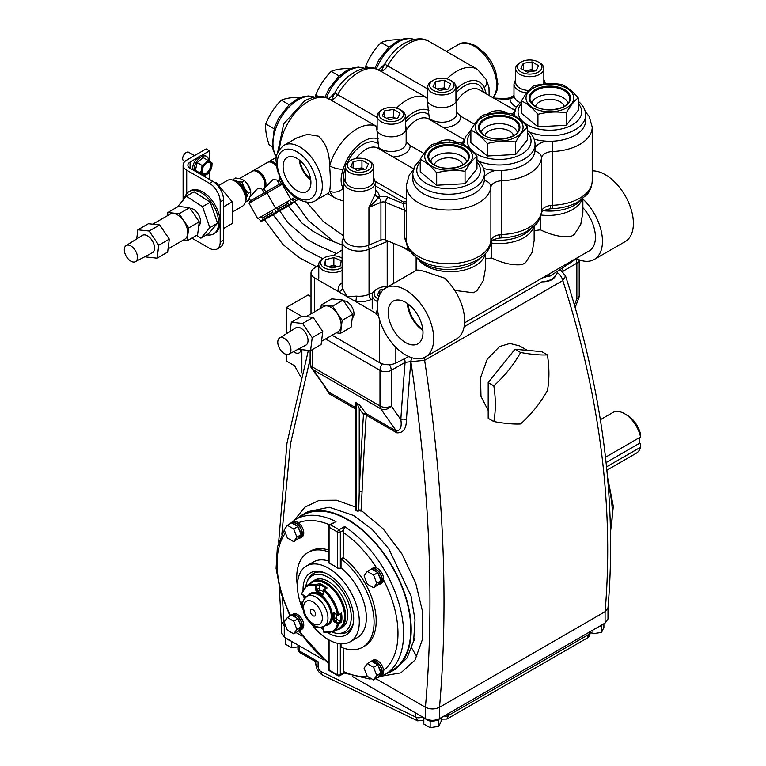 <?xml version="1.0" encoding="UTF-8"?>
<svg xmlns="http://www.w3.org/2000/svg" width="766" height="766" viewBox="0 0 766 766"><rect width="100%" height="100%" fill="white"/><g stroke="black" fill="none" stroke-linecap="round" stroke-linejoin="round"><path stroke-width="1.15" d="M387.069 673.314A90.091 52.021 -120 0 0 392.546 670.844A90.091 52.021 -120 0 0 406.353 598.648A90.091 52.021 -120 0 0 347.496 519.252A90.091 52.021 -120 0 0 302.446 514.79A90.091 52.021 -120 0 0 297.572 518.295M392.546 670.844L395.744 668.996L407.043 657.994L413.63 641.132L415.009 619.866L411.055 596.015L388.802 548.782L372.295 529.545L353.882 515.566L329.217 507.226L307.903 511.64M344.643 526.548A89.498 51.676 60 0 1 399.584 605.523A89.498 51.676 60 0 1 385.068 674.463L392.24 670.327A89.498 51.676 -120 0 0 405.961 598.61A89.498 51.676 -120 0 0 347.496 519.741A89.498 51.676 -120 0 0 302.742 515.307L295.571 519.453A89.498 51.676 60 0 1 336.006 521.56L330.385 524.815A89.498 51.676 60 0 1 334.694 527.132A89.498 51.676 60 0 1 339.012 529.794L344.643 526.548L343.58 530.292L340.324 532.169L340.324 568.324L341.023 567.922A43.758 25.259 60 0 1 364.951 606.26A43.758 25.259 60 0 1 357.282 637.695L350.244 641.755A43.758 25.259 60 0 1 328.365 639.591A43.758 25.259 60 0 1 310.996 623.39M302.771 609.142A43.758 25.259 60 0 1 306.496 565.969A43.758 25.259 60 0 1 328.365 568.133A43.758 25.259 60 0 1 356.956 606.691A43.758 25.259 60 0 1 350.244 641.755M340.324 568.324L337.509 568.066L337.509 532.169A1.992 1.063 -56.7 0 1 339.012 529.794A1.992 1.149 -120 0 1 340.324 532.169A1.992 1.149 0 0 1 337.509 532.169A87.506 50.527 -120 0 0 329.074 527.295A1.992 1.226 -63.5 0 1 330.385 524.815A1.992 1.149 60 0 0 329.485 524.767L336.006 521.56M329.485 524.767A1.992 1.992 0 0 0 328.49 526.491A1.992 1.149 0 0 0 329.074 527.295L329.074 563.192A43.758 25.259 60 0 1 333.296 565.298A43.758 25.259 60 0 1 337.509 568.066M303.058 589.523A35.801 20.672 60 0 1 310.469 572.863A35.801 20.672 60 0 1 328.365 574.634A35.801 20.672 60 0 1 351.757 606.174A35.801 20.672 60 0 1 346.27 634.861A35.801 20.672 60 0 1 328.365 633.089A35.801 20.672 60 0 1 328.126 632.946M323.262 629.547A35.801 20.672 60 0 1 320.581 627.182M304.15 598.361A35.801 20.672 60 0 1 303.575 595.441M299.046 630.437A8.752 5.056 -120 0 0 300.55 630.025A8.752 5.056 -120 0 0 301.89 623.017A8.752 5.056 -120 0 0 296.174 615.309A8.752 5.056 -120 0 0 291.798 614.868A8.752 5.056 -120 0 0 291.185 615.337M299.286 629.489A8.752 5.056 -120 0 0 299.899 629.604M300.55 630.025L301.957 629.221A8.752 5.056 -120 0 0 303.298 622.203A8.752 5.056 -120 0 0 297.581 614.495A8.752 5.056 -120 0 0 293.206 614.064L291.798 614.868M298.414 630.734A8.349 4.826 -120 0 0 298.941 630.495A8.349 4.826 -120 0 0 300.607 627.613M300.607 625.669A8.349 4.826 -120 0 0 298.414 620.01M296.959 618.2A8.349 4.826 -120 0 0 294.766 616.438A8.349 4.826 -120 0 0 292.574 615.663M298.884 630.073A8.349 4.826 -120 0 0 299.583 629.987M298.941 630.495L300.349 629.681A8.349 4.826 -120 0 0 301.632 622.988A8.349 4.826 -120 0 0 296.174 615.634A8.349 4.826 -120 0 0 291.99 615.213L291.894 615.27M299.046 538.22A8.752 5.056 -120 0 0 300.55 537.809A8.752 5.056 -120 0 0 301.89 530.8A8.752 5.056 -120 0 0 296.174 523.082A8.752 5.056 -120 0 0 291.798 522.651A8.752 5.056 -120 0 0 291.185 523.121M299.286 537.272A8.752 5.056 -120 0 0 299.899 537.378M300.55 537.809L301.957 536.995A8.752 5.056 -120 0 0 303.432 530.474A8.752 5.056 -120 0 0 298.347 522.766A8.752 5.056 -120 0 0 297.581 522.268A8.752 5.056 -120 0 0 293.206 521.837L291.798 522.651M298.884 537.856A8.349 4.826 -120 0 0 299.583 537.761M293.713 541.639L296.882 537.129L293.713 528.971L287.374 525.313L284.215 529.823L287.374 537.981L293.713 541.639L298.414 538.508A8.349 4.826 -120 0 0 298.941 538.278L300.349 537.464A8.349 4.826 -120 0 0 301.632 530.771A8.349 4.826 -120 0 0 296.174 523.408A8.349 4.826 -120 0 0 291.99 522.996L291.894 523.054M293.713 528.971L297.936 526.539L296.959 525.974A8.349 4.826 -120 0 0 294.766 524.222A8.349 4.826 -120 0 0 292.574 523.446L291.597 522.881L287.374 525.313M296.882 537.129L301.095 534.697L300.607 533.442A8.349 4.826 -120 0 0 298.414 527.793L297.936 526.539M298.941 538.278A8.349 4.826 -120 0 0 300.607 535.386L301.095 534.697M378.911 676.55A8.752 5.056 -120 0 0 380.415 676.139A8.752 5.056 -120 0 0 381.755 669.13A8.752 5.056 -120 0 0 376.039 661.422A8.752 5.056 -120 0 0 371.663 660.981A8.752 5.056 -120 0 0 371.05 661.451M379.151 675.602A8.752 5.056 -120 0 0 379.764 675.717M380.415 676.139L381.822 675.325A8.752 5.056 -120 0 0 383.584 670.413A8.752 5.056 -120 0 0 377.447 660.608A8.752 5.056 -120 0 0 373.071 660.168L371.663 660.981M378.749 676.187A8.349 4.826 -120 0 0 379.448 676.1M373.578 679.969L376.748 675.468L373.578 667.301L367.249 663.653L364.08 668.153L367.249 676.311L373.578 679.969L378.289 676.847A8.349 4.826 -120 0 0 378.806 676.608L380.214 675.794A8.349 4.826 -120 0 0 381.497 669.101A8.349 4.826 -120 0 0 376.039 661.738A8.349 4.826 -120 0 0 371.864 661.326L371.759 661.384M373.578 667.301L377.801 664.869L376.824 664.304A8.349 4.826 -120 0 0 374.631 662.552A8.349 4.826 -120 0 0 372.439 661.776L371.462 661.211L367.249 663.653M376.748 675.468L380.961 673.027L380.482 671.772A8.349 4.826 -120 0 0 378.289 666.123L377.801 664.869M378.806 676.608A8.349 4.826 -120 0 0 380.482 673.726L380.961 673.027M378.911 584.324A8.752 5.056 -120 0 0 380.415 583.922A8.752 5.056 -120 0 0 381.755 576.903A8.752 5.056 -120 0 0 376.039 569.195A8.752 5.056 -120 0 0 371.663 568.765A8.752 5.056 -120 0 0 371.05 569.224M380.415 583.922L381.822 583.108A8.752 5.056 -120 0 0 383.584 579.958A8.752 5.056 -120 0 0 377.447 568.382A8.752 5.056 -120 0 0 376.68 567.999A8.752 5.056 -120 0 0 373.071 567.951L371.663 568.765M373.578 587.752L376.748 583.242L373.578 575.084L367.249 571.426L364.08 575.927L367.249 584.094L373.578 587.752L378.289 584.621A8.349 4.826 -120 0 0 378.806 584.381L380.214 583.577A8.349 4.826 -120 0 0 381.497 576.884A8.349 4.826 -120 0 0 376.039 569.521A8.349 4.826 -120 0 0 371.864 569.109L371.759 569.167M373.578 575.084L377.801 572.642L376.824 572.087A8.349 4.826 -120 0 0 374.631 570.335A8.349 4.826 -120 0 0 372.439 569.55L371.462 568.994L367.249 571.426M376.748 583.242L380.961 580.81L380.482 579.556A8.349 4.826 -120 0 0 378.289 573.906L377.801 572.642M378.806 584.381A8.349 4.826 -120 0 0 380.482 581.499L380.961 580.81M293.589 351.642A8.617 4.969 -120 0 0 294.805 352.484A8.617 4.969 -120 0 0 299.113 352.906A8.617 4.969 -120 0 0 300.875 349.564M290.247 640.587A8.349 4.826 180 0 1 288.16 639.706A8.349 4.826 180 0 1 286.647 638.509M602.67 624.443A8.349 4.826 180 0 1 601.942 625.123A8.349 4.826 180 0 1 600.247 626.1A8.349 4.826 180 0 1 599.069 626.521M439.904 718.422A8.349 4.826 180 0 1 426.576 719.619A8.349 4.826 180 0 1 425.053 718.422M441.13 718.767A3.974 2.384 113.6 0 0 441.647 719.14L446.913 719.044L587.331 637.982L589.102 634.267L589.102 632.285M527.334 350.359L519.674 345.935L509.917 343.446L499.547 346.538L487.262 359.158L480.579 377.571L480.971 396.386L488.191 410.461M624.539 413.688L627.354 415.316A19.514 11.27 60 0 1 640.424 433.671L640.548 436.993A23.487 13.558 -120 0 0 624.539 413.688A23.487 13.558 -120 0 0 612.8 412.529L600.343 419.711M640.548 436.993L605.504 457.225M639.428 437.645L639.428 443.332L606.107 462.578M606.892 470.18L636.287 453.213A23.487 13.558 -120 0 0 640.548 447.229L640.424 443.907L639.428 443.332M640.548 447.229L606.557 466.848M604.862 451.768L604.671 450.188M579.192 259.827A7.957 7.957 0 0 1 579.201 259.942A7.957 4.596 180 0 1 576.865 263.188L562.991 271.202A7.957 4.596 -120 0 0 562.416 268.023M561.334 270.848A7.957 4.596 120 0 0 561.296 270.829A7.957 4.596 120 0 0 558.146 270.819M563.067 272.121A3989.606 2303.41 -60 0 0 562.991 271.202L562.34 271.518M404.4 358.785A7.957 4.596 60 0 1 405.109 362.347L391.235 370.361A7.957 4.596 180 0 1 379.984 370.361L325.588 338.955M411.916 357.76A7.957 4.596 120 0 0 410.806 361.667L405.109 362.347A3989.606 2303.41 -60 0 0 400.819 419.615C401.959 426.451 400.503 430.3 396.462 431.153L380.731 408.785L313.227 369.815L328.959 392.182L355.137 407.301M299.104 645.7L299.104 650.784L318.101 661.757L315.994 661.881L299.927 652.603A3.974 2.298 120 0 1 299.104 650.784A3.974 2.298 180 0 1 297.936 649.166A3.974 3.974 0 0 0 299.927 652.603M444.127 715.98A3.974 2.298 -0 0 0 448.436 715.473L446.913 719.044M315.774 661.757L315.774 663.375C316.023 668.459 318.292 672.376 322.563 675.143L417.623 720.835L415.823 717.1L415.823 713.089M422.037 716.679A3.974 2.298 180 0 1 415.823 717.1L321.155 671.619A3.974 2.298 -120 0 1 320.916 671.495A3.974 2.298 -120 0 1 318.101 666.621A7.957 4.596 0 0 1 315.774 663.375M422.104 716.612L423.904 718.518M603.895 623.735L603.895 627.392L601.578 632.39L592.932 633.731L590.26 632.189M592.932 633.731L592.932 630.073M601.578 632.39L601.578 625.889L600.247 626.1M601.942 625.123L601.578 625.889M297.936 646.83L291.75 647.787L285.421 644.129L285.421 637.8M291.75 647.787L291.75 641.458M557.811 271.04A7.957 4.596 120 0 1 561.363 270.867L565.538 275.952C602.852 392.115 617.003 502.774 607.984 607.926L607.993 618.995L605.092 623.045L439.512 718.642C434.82 720.873 430.119 720.863 425.417 718.623L352.666 676.627M324.085 660.12L284.263 637.13L281.323 633.042L281.323 621.676L284.263 625.765L286.063 626.799M311.006 296.634L308.056 294.929L286.369 307.453L286.369 333.756M286.369 354.399L286.369 361.035L294.613 365.803L300.77 376.843M301.66 316.281L286.369 307.453M301.861 372.736L301.861 349.669M341.023 643.766L341.023 647.232A54.692 31.578 60 0 0 362.749 647.165L364.855 645.949A54.692 31.578 60 0 0 374.229 605.743A54.692 31.578 60 0 0 343.139 557.648L341.023 558.864A54.692 31.578 60 0 1 372.113 606.959A54.692 31.578 60 0 1 362.749 647.165M341.023 558.864L341.023 567.922M376.824 572.087L372.439 569.55M380.482 579.556L378.289 573.906M378.289 584.621L380.482 581.499M376.824 664.304L372.439 661.776M380.482 671.772L378.289 666.123M378.289 676.847L380.482 673.726M343.139 557.648L343.58 530.292M340.324 643.718L340.324 674.741L343.58 672.864L343.139 648.026M296.959 525.974L292.574 523.446M300.607 533.442L298.414 527.793M298.414 538.508L300.607 535.386M329.074 563.192L329.074 561.832M297.428 586.363A54.692 31.578 60 0 1 308.056 552.439A54.692 31.578 60 0 1 328.49 551.874M306.496 565.969L313.524 561.909A43.758 25.259 60 0 1 328.49 560.99M308.056 552.439L310.163 551.214A54.692 31.578 60 0 1 328.49 549.95M343.58 672.864L369.356 678.954L371.529 678.791M355.721 403.213L355.165 402.188A1.992 1.149 0 0 0 355.137 402.361A1.992 1.149 0 0 0 355.721 403.175L355.721 510.348A1.992 1.149 180 0 1 355.137 509.534L355.137 402.361M355.721 510.348L356.429 510.759L356.429 403.577L355.721 403.175M356.429 510.759A1.992 1.149 180 0 0 358.689 510.979L359.235 491.868A3987.624 2302.261 -60 0 1 363.429 415.028A1.992 1.149 120 0 0 363.247 414.195L359.235 408.489A1.992 1.57 144.9 0 1 361.858 407.79L365.87 413.496A3.974 2.298 -60 0 1 366.244 415.153A3985.632 2301.112 120 0 0 362.05 491.954L361.025 511.181L358.986 510.022M355.137 408.747L329.323 393.839L323.932 385.873M312.48 349.497L312.48 367A7.957 4.596 180 0 1 310.144 363.754A7.957 7.957 0 0 0 311.599 368.322L328.959 392.182A3.974 2.298 120 0 1 329.323 393.839M565.538 275.952L562.818 280.548L424.642 360.317L410.806 361.667A3985.632 2301.112 120 0 0 406.44 419.883C406.334 428.874 403.127 433.183 396.826 432.809A3.974 2.298 120 0 0 396.462 431.153L365.87 413.496A1.992 1.57 144.9 0 0 363.247 414.195M406.44 419.883A3.974 2.097 3.9 0 0 400.819 419.615L391.235 405.97A7.957 6.272 -35.1 0 1 380.731 408.785A7.957 4.596 120 0 1 379.984 405.97A7.957 4.596 -0 0 0 391.235 405.97L391.235 370.361A7.957 4.596 60 0 0 389.492 364.664M356.429 403.577A1.992 1.149 0 0 0 357.291 403.874L359.235 408.489L359.235 491.868A1.992 1.082 -177.4 0 1 362.05 491.954M358.785 510.07A1.992 1.111 -177 0 1 361.14 510.338L383.134 528.837L401.987 554L415.689 582.974L422.784 612.484L422.535 639.179L414.971 660.081L400.877 672.854L381.765 676.129M357.291 403.874L358.919 404.362L355.165 402.188M294.335 520.2L304.82 507.188L319.221 500.342L336.427 500.208L355.137 506.872M423.722 357.751A7.957 4.596 -120 0 1 424.642 360.317C443.782 486.822 448.732 602.478 439.512 707.277C434.82 709.508 430.119 709.498 425.417 707.257C434.648 602.928 429.803 487.741 410.873 361.705A7.957 4.596 -60 0 1 411.984 357.779M439.512 718.642L439.512 707.277L605.092 611.68C614.064 507.025 599.97 396.654 562.818 280.548A7.957 4.596 -120 0 0 557.447 272.878L557.389 271.26M607.984 607.926L605.092 611.68L605.092 623.045M464.119 326.756L541.888 281.859A16.708 9.642 0 0 0 556.633 273.347L557.447 272.878M541.888 281.859C550.227 281.811 555.139 278.977 556.633 273.347M310.144 358.986L290.486 443.868L281.859 534.218M282.434 598.141L284.263 625.765L284.263 637.13M547.968 275.731A9.948 5.745 180 0 1 547.058 276.335A9.948 5.745 180 0 1 542.539 277.828M293.713 633.865L297.936 631.423L301.095 626.923L297.936 618.756L291.597 615.098L287.374 617.54L284.215 622.04L287.374 630.207L293.713 633.865L296.882 629.355L293.713 621.197L287.374 617.54M293.713 621.197L297.936 618.756M296.882 629.355L301.095 626.923M520.612 423.952C513.747 424.326 504.813 423.531 493.821 421.559C495.841 410.787 495.841 398.875 493.821 385.834C504.746 375.934 513.68 364.817 520.612 352.504L514.991 349.248L541.782 351.642L547.412 354.897C549.433 368.006 549.433 379.907 547.412 390.622C540.537 402.859 531.604 413.975 520.612 423.952M493.821 385.834L488.191 382.588L514.991 349.248M493.821 421.559L488.191 418.313L488.191 382.588M520.612 352.504C531.547 354.466 540.47 355.261 547.412 354.897M423.828 717.713L423.828 724.042L430.157 727.7L438.813 726.36L441.13 721.371L441.13 717.713M430.157 727.7L430.157 721.208L429.19 720.643M438.813 726.36L438.813 719.868L437.482 720.069M431.488 720.998L430.157 721.208M439.167 719.102L438.813 719.868M545.296 277.148A5.965 3.447 0 0 0 545.967 275.846M318.771 265.199A1670.627 964.528 0 0 0 313.888 268.473A11.93 6.894 0 0 0 311.006 272.964A11.93 6.894 0 0 0 314.5 277.838L338.4 291.635A3.974 3.208 164.6 0 0 342.335 288.026L347.075 296.634L356.372 296.126A3.974 0.507 -84.7 0 1 355.74 301.641L376.345 313.543M592.223 170.856A39.784 22.97 60 0 1 605.274 174.677A39.784 22.97 60 0 1 631.261 209.74A39.784 22.97 60 0 1 625.161 241.616L594.225 259.473A39.784 22.97 60 0 1 576.089 258.458M582.869 198.605L582.869 212.508L580.772 224.323L574.366 234.434A34.901 20.155 0 0 1 570.785 236.493C561.737 237.47 551.616 235.248 540.432 229.838L534.141 230.671M405.578 354.936A39.784 22.97 60 0 1 379.591 319.882A39.784 22.97 60 0 1 385.691 288.006A39.784 22.97 60 0 1 405.578 289.979A39.784 22.97 60 0 1 431.564 325.033A39.784 22.97 60 0 1 425.465 356.908A39.784 22.97 60 0 1 405.578 354.936M425.465 356.908L456.402 339.041A39.784 22.97 60 0 0 444.529 278.087L432.809 274.257C422.928 270.666 417.365 269.402 416.13 270.446L416.13 257.472M405.578 342.574A24.636 14.219 -120 0 0 418.15 343.637A24.636 14.219 -120 0 0 421.597 323.817A24.636 14.219 -120 0 0 405.578 302.34A24.636 14.219 -120 0 0 393.523 300.981A24.636 14.219 -120 0 0 389.415 320.628A24.636 14.219 -120 0 0 405.578 342.574M342.124 249.965A1670.627 964.528 0 0 0 333.114 255.767M342.124 282.654A20.883 12.055 180 0 0 338.4 291.635L355.74 301.641A20.883 12.055 180 0 0 371.405 299.449A3.974 1.925 -113 0 1 369.04 294.355L372.898 292.717M582.869 198.997A39.784 22.97 60 0 1 594.225 259.473M582.869 207.672A29.836 17.225 60 0 1 589.255 250.865L464.589 322.831M408.173 304.073A22.693 13.099 -120 0 0 422.803 329.399M407.349 303.47A23.851 13.769 -120 0 0 422.909 330.414M378.528 315.774L376.163 314.405L377.494 308.181M395.85 347.324L395.85 363.055A11.93 6.894 180 0 1 379.639 362.691L379.639 320.064M485.414 253.393L485.414 268.77L483.327 280.586L476.921 290.687A34.901 20.155 0 0 1 473.34 292.756L454.774 290.429M534.141 226.161L534.141 240.639L532.054 252.464L525.639 262.566A34.901 20.155 0 0 1 522.067 264.624C513.009 265.591 502.889 263.38 491.715 257.97L485.414 258.803M387.194 240.668L387.213 286.637A38.185 22.042 0 0 0 387.318 286.647M576.415 258.621A11.93 6.894 180 0 1 575.457 259.358L575.457 258.822M549.327 273.912L549.327 276.516A1670.627 964.528 0 0 0 575.457 259.358M547.068 275.214L549.327 276.516M395.85 363.055A1670.627 964.528 0 0 0 408.785 356.573M332.061 335.221L379.639 362.691M352.236 318.072A9.776 5.64 -120 0 0 353.375 310.163A9.776 5.64 -120 0 0 347.075 301.814A9.776 5.64 -120 0 0 343.666 300.885M393.695 243.377L393.695 283.382M389.894 241.797A38.185 22.042 180 0 1 387.213 241.491L369.04 249.209A16.909 9.757 180 0 1 347.075 248.241A16.909 9.757 180 0 1 342.124 241.347L342.124 286.484A16.909 9.757 0 0 0 342.335 288.026M326.881 587.953L323.262 590.232L323.501 593.889A2.384 1.379 60 0 1 321.806 594.866L317.421 592.338L317.986 591.362L322.371 593.889A1.589 0.919 -120 0 0 323.166 593.976L323.501 593.889M320.772 627.163A25.814 14.908 -120 0 0 323.262 628.685A26.609 15.368 60 0 1 323.118 628.618A26.609 15.368 60 0 1 322.831 628.455M336.284 630.016A27.404 15.827 -120 0 0 339.96 628.809A27.404 15.827 -120 0 0 344.164 606.854A27.404 15.827 -120 0 0 326.259 582.706A27.404 15.827 -120 0 0 312.557 581.346A27.404 15.827 -120 0 0 309.675 583.922M339.96 628.809L342.076 627.593A27.404 15.827 -120 0 0 346.27 605.638A27.404 15.827 -120 0 0 328.365 581.48A27.404 15.827 -120 0 0 314.663 580.13L312.557 581.346M317.421 592.338A2.384 1.379 60 0 1 315.736 589.408L315.736 586.076L316.856 586.076L316.176 585.052L319.116 583.347A26.609 15.368 60 0 1 323.118 585.167A26.609 15.368 60 0 1 327.12 587.972M325.77 588.326A25.814 14.908 -120 0 0 319.221 584.573L319.116 583.347M302.34 594.464L305.155 596.168M335.125 613.384L337.452 614.734L338.562 614.581A26.609 15.368 60 0 0 324.181 589.667L323.501 590.557L324.056 589.581M319.221 584.573L319.24 588.039A1.589 0.919 -120 0 0 320.36 589.992L323.262 591.668M315.736 586.076A0.795 0.546 -71.9 0 1 316.176 585.052A26.609 15.368 60 0 0 306.869 585.54L301.565 593.65A0.795 0.546 -168.1 0 0 301.775 594.138A25.814 14.908 -120 0 1 315.736 586.076M302.589 603.57L301.794 602.593M316.856 626.732L316.856 627.268L315.736 627.268L316.176 627.507A26.609 15.368 60 0 1 316.013 627.373M324.181 632.132A0.795 0.546 -71.9 0 1 323.501 631.749L323.424 627.814M317.497 626.904L316.368 627.402M336.379 614.38L336.379 617.731A1.589 0.919 -120 0 0 337.509 619.684L340.506 621.427A25.814 14.908 -120 0 0 340.525 613.872M338.582 614.734L337.452 614.734L338.409 615.098L341.502 612.886A26.609 15.368 60 0 1 341.502 622.126L338.562 623.821A0.795 0.546 -168.1 0 1 337.452 623.696L334.57 622.03A2.384 1.379 60 0 1 332.875 619.1L332.875 614.035A2.384 1.379 60 0 1 334.57 613.068M341.502 612.886L338.409 615.098M341.502 622.126L340.506 621.427M312.968 615.74A3.658 2.116 -120 0 0 315.563 614.246A3.658 2.116 -120 0 0 312.968 609.765A3.658 2.116 -120 0 0 310.383 611.258A3.658 2.116 -120 0 0 312.968 615.74M304.676 595.804L304.667 595.804A2.384 1.379 60 0 1 305.893 597.116M321.806 594.866L323.262 593.382M311.159 609.573A3.658 2.116 -120 0 0 310.613 612.513A3.658 2.116 -120 0 0 312.997 615.72A3.658 2.116 -120 0 0 314.816 615.912M332.339 632.199A32.383 18.7 -120 0 0 336.542 633.281A32.383 18.7 -120 0 0 350.885 612.063A32.383 18.7 -120 0 0 328.365 577.42A32.383 18.7 -120 0 0 306.975 582.074L307.779 580.111A33.809 19.523 60 0 1 313.208 573.571A33.809 19.523 60 0 1 324.889 572.901M318.005 571.206A33.809 19.523 -120 0 0 315.4 572.307L313.208 573.571M306.975 582.074A32.383 18.7 -120 0 0 305.816 586.258M353.442 622.356A33.809 19.523 60 0 1 347.017 632.132A33.809 19.523 60 0 1 338.639 633.568L336.542 633.281M347.017 632.132L349.21 630.868A33.809 19.523 -120 0 0 351.46 629.164M208.658 160.803A10.341 5.975 120 0 0 206.523 156.36L205.116 155.546A10.341 5.975 120 0 0 192.936 166.098A10.341 5.975 120 0 0 192.687 169.726M206.523 156.36A10.341 5.975 120 0 0 194.344 166.911A10.341 5.975 120 0 0 194.095 170.54M200.453 174.208A10.341 5.975 120 0 0 201.295 173.786M202.272 169.41A6.53 3.763 -60 0 1 209.951 162.746A6.53 3.763 -60 0 1 211.11 167.39A6.53 3.763 -60 0 1 203.43 174.054A6.53 3.763 -60 0 1 202.272 169.41M209.606 162.584A6.53 3.763 -60 0 1 210.439 167.007A6.53 3.763 -60 0 1 203.114 173.825M210.286 170.789L211.742 167.247L212.153 163.101L207.979 160.381L205.489 163.168A7.459 4.309 120 0 0 201.64 169.554A7.459 4.309 120 0 0 202.846 174.782A7.459 4.309 120 0 0 211.742 167.247A7.459 4.309 120 0 0 210.535 162.009A7.459 4.309 120 0 0 205.489 163.168L202.052 165.408L201.64 169.554L200.29 173.154L202.846 174.782M207.979 160.381L203.105 157.566L197.178 162.593L195.416 170.339L199.811 172.877M197.178 162.593L202.052 165.408M195.416 170.339L200.29 173.154M194.507 155.622L188.685 152.262A4.969 2.873 120 0 0 182.835 157.336A4.969 2.873 120 0 0 183.716 160.879L184.836 161.521M152.76 224.189L170.186 214.126A14.516 8.378 60 0 1 186.952 227.722A14.516 8.378 60 0 1 184.702 239.27L168.06 248.873M128.41 245.101A9.307 5.372 60 0 1 136.415 252.627A9.307 5.372 60 0 1 135.448 261.685A9.307 5.372 60 0 1 133.38 262.049A9.307 5.372 60 0 1 125.452 254.695A9.307 5.372 60 0 1 126.141 245.57A9.307 5.372 60 0 1 128.41 245.101M126.141 245.57L142.38 235.382A10.006 5.783 60 0 1 144.822 234.884A10.006 5.783 60 0 1 153.43 242.975A10.006 5.783 60 0 1 152.386 252.723L135.448 261.685M136.702 238.944L137.87 229.81L148.422 223.72L159.701 224.936L149.15 231.026L158.773 245.206L157.107 258.171L145.827 256.964L145.444 256.399M159.701 224.936L169.315 239.116L158.773 245.206M169.315 239.116L167.658 252.081L157.107 258.171M137.87 229.81L149.15 231.026M167.419 215.725L167.831 212.517L179.11 213.724L188.723 227.914L187.057 240.878L182.72 240.409M179.11 213.724L189.652 207.634L199.275 221.824L197.609 234.789L187.057 240.878M188.723 227.914L199.275 221.824M167.831 212.517L178.373 206.427L189.652 207.634M191.864 238.111L209.501 248.289A15.119 8.723 -120 0 0 217.065 249.046A15.119 8.723 -120 0 0 220.196 242.123L220.196 201.851A15.119 8.723 -120 0 0 209.501 183.342L212.881 181.389L190.092 168.233A7.555 4.366 180 0 1 187.881 165.15A7.555 4.366 180 0 1 190.092 162.066L197.934 157.537M201.946 155.22L209.501 150.864L206.131 148.91L186.722 160.113A12.333 7.124 -0 0 0 183.112 165.15A12.333 7.124 -0 0 0 186.722 170.186L209.501 183.342M209.501 179.445L209.501 171.929M209.501 161.348L209.501 150.864M220.196 242.123L223.567 240.17A15.119 8.723 60 0 1 220.436 247.092L217.065 249.046M212.881 181.389A15.119 8.723 60 0 1 223.567 199.897L220.196 201.851M223.567 240.17L223.567 199.897M218.664 185.506L227.502 180.403A14.918 8.608 60 0 1 238.858 184.261A14.918 8.608 60 0 1 245.503 199.064A14.918 8.608 60 0 1 242.42 206.246L232.481 211.981M214.777 182.681L216.165 182.5L215.217 183.036M216.165 182.5L232.232 201.803L223.567 206.801M232.232 201.803L232.749 223.184L223.567 228.488M206.696 234.817A24.464 14.123 -120 0 0 213.58 233.917A24.464 14.123 -120 0 0 218.636 222.15A24.464 14.123 -120 0 0 207.739 197.858A24.464 14.123 -120 0 0 189.116 191.548A24.464 14.123 -120 0 0 184.529 198.346M213.58 233.917L214.987 233.103A24.464 14.123 -120 0 0 220.043 221.336A24.464 14.123 -120 0 0 209.147 197.054A24.464 14.123 -120 0 0 190.523 190.734L189.116 191.548M196.584 235.382L200.903 238.159L209.827 227.646L202.54 206.676L210.267 202.214L194.057 191.768L186.32 196.23L177.473 206.944M202.54 206.676L186.32 196.23M209.827 227.646L217.563 223.184L210.267 202.214M200.903 238.159L208.639 233.697L217.563 223.184M198.787 225.644A9.776 5.64 -120 0 0 200.52 221.125A9.776 5.64 -120 0 0 190.207 208.448M237.489 182.959A9.345 5.4 60 0 1 243.464 188.618A9.345 5.4 60 0 1 245.197 196.316M239.27 184.702A10.485 6.051 60 0 1 242.745 189.058A10.485 6.051 60 0 1 244.584 193.903M241.261 187.191A10.475 6.051 60 0 1 242.554 189.173A10.475 6.051 60 0 1 243.416 190.935M250.29 195.78L248.318 200.529L245.742 202.013L246.307 198.088L248.28 193.338L250.846 191.854L250.29 195.78M248.28 193.338L244.402 188.12A11.193 6.463 -120 0 0 236.799 181.197L233.075 179.503L235.641 178.009L240.783 178.899L244.517 180.594L248.385 185.812L250.846 191.854M233.075 179.503L232.749 180.144M245.244 201.965L245.742 202.013M244.517 180.594L241.941 182.078L244.402 188.12A11.193 6.463 60 0 1 246.307 198.088A11.193 6.463 -120 0 1 245.503 199.763M241.941 182.078L236.799 181.197A11.193 6.463 -120 0 0 234.655 180.977M249.017 203.201L267.037 193.061L275.693 208.448L257.682 218.588L249.017 203.201L250.492 200.711L264.146 193.032L261.8 188.857L257.74 188.407L249.965 196.776M267.037 193.061L264.136 193.022M261.397 216.644L262.25 218.166L270.743 213.484L272.964 212.134L272.112 210.612M262.202 218.08L272.916 212.048M262.259 189.681L262.661 189.451A10.494 6.061 -120 0 0 264.835 184.644A10.494 6.061 -120 0 0 262.757 177.501A10.494 6.061 -120 0 0 257.414 171.795A10.494 6.061 -120 0 0 252.167 171.278L239.519 178.574M245.398 181.59A10.494 6.061 60 0 1 248.586 185.688A10.494 6.061 60 0 1 250.396 190.389M262.92 177.396A9.709 5.601 60 0 1 264.835 184.003A9.709 5.601 60 0 1 264.825 184.319A9.709 5.601 -120 0 0 262.92 177.396A9.709 5.601 -120 0 0 257.702 171.957A9.709 5.601 60 0 1 257.97 172.111A9.709 5.601 60 0 1 262.92 177.396M265.093 193.042L265.773 191.883L279.418 184.204L282.309 184.233L266.874 193.061M252.751 171A10.494 6.061 60 0 1 253.278 170.636A10.494 6.061 60 0 1 263.868 176.86A10.494 6.061 60 0 1 263.772 188.809L273.022 179.579L277.081 180.039L279.427 184.204M275.655 208.381L290.975 199.62L282.319 184.233M276.679 207.816L277.531 209.348L286.024 204.656L288.246 203.316L287.384 201.793M277.541 180.862L277.943 180.623A10.494 6.061 -120 0 0 279.877 177.836M263.772 188.809A10.494 6.061 60 0 1 263.188 189.078M272.983 163.139A9.709 5.601 60 0 1 273.251 163.292A9.709 5.601 60 0 1 276.478 166.078A9.709 5.601 -120 0 0 272.983 163.139M276.516 166.404A10.494 6.061 -120 0 0 272.696 162.966A10.494 6.061 -120 0 0 267.449 162.449L253.278 170.636M277.483 209.252L288.198 203.229M280.308 178.784A10.494 6.061 60 0 1 279.054 179.981A10.494 6.061 60 0 1 278.47 180.249M268.033 162.181A10.494 6.061 60 0 1 268.56 161.808A10.494 6.061 60 0 1 276.267 164.24M291.961 198.997L292.813 200.52L296.739 198.413M290.936 199.553L295.063 197.283M282.156 184.233L282.97 183.792M280.375 184.213L282.855 182.145M292.765 200.433L296.787 198.442M446.894 78.869A41.364 23.88 -60 0 1 456.622 71.324A41.364 23.88 -60 0 1 477.314 69.275L429.209 41.508A41.364 23.88 120 0 0 408.527 43.557A41.364 23.88 120 0 0 387.596 65.828L427.763 89.028M405.329 122.282A27.844 16.076 -60 0 1 413.736 115.254A27.844 16.076 -60 0 1 428.883 114.718L427.323 100.93A14.918 8.608 0 0 0 431.315 105.105A14.918 8.608 0 0 0 447.564 106.972A14.918 8.608 0 0 0 456.775 99.015A14.918 8.608 0 0 0 455.952 96.19M428.883 114.718L429.343 118.309A14.918 8.608 0 0 0 431.315 119.716A14.918 8.608 0 0 0 447.564 121.583A14.918 8.608 0 0 0 456.775 113.627L456.775 99.015M429.764 119.678L429.343 118.309M456.775 112.487L460.72 116.25L474.575 124.245M406.152 141.72L410.097 145.483L423.952 153.478M379.132 148.91L378.71 147.541A14.918 8.608 0 0 0 380.683 148.949A14.918 8.608 0 0 0 396.941 150.816A14.918 8.608 0 0 0 406.152 142.859L406.152 128.238A14.918 8.608 0 0 0 405.329 125.423M347.266 162.852A27.844 16.076 -60 0 1 363.103 144.477A27.844 16.076 -60 0 1 378.251 143.951L377.006 130.833A14.918 8.608 0 0 0 380.683 134.328A14.918 8.608 0 0 0 396.941 136.195A14.918 8.608 0 0 0 406.152 128.238M378.251 143.951L378.71 147.541M376.633 126.476A41.364 23.88 -60 0 0 356.774 128.975A41.364 23.88 -60 0 0 329.629 165.839C329.524 152.702 325.78 142.811 318.397 136.185L307.511 134.328L296.634 137.995L283.908 145.339A31.818 18.374 60 0 1 299.822 146.919A31.818 18.374 60 0 1 320.609 174.954A31.818 18.374 60 0 1 315.736 200.453L328.451 193.109L329.629 191.002C330.577 186.368 330.577 177.99 329.629 165.839A9.948 3.188 16.1 0 0 343.187 169.162C340.41 177.185 340.41 183.553 343.187 188.273A31.425 18.145 120 0 0 343.81 189.537M343.81 182.231L343.81 237.776A15.78 9.106 0 0 0 348.434 244.21A15.78 9.106 0 0 0 368.934 245.11L380.932 240.017L380.932 202.348L368.934 207.442L375.369 193.693A15.78 9.106 0 0 0 375.369 193.597L375.369 182.231A15.78 9.106 180 0 1 365.631 190.648A15.78 9.106 180 0 1 348.434 188.675A15.78 9.106 180 0 1 343.81 182.231L345.495 177.683M297.007 190.581A19.667 11.356 -120 0 0 307.051 191.433A19.667 11.356 -120 0 0 309.799 175.606A19.667 11.356 -120 0 0 297.007 158.466A19.667 11.356 -120 0 0 287.384 157.375A19.667 11.356 -120 0 0 284.1 173.059A19.667 11.356 -120 0 0 297.007 190.581M581.068 199.955A34.901 20.155 180 0 1 543.611 210.746M427.763 96.19A14.918 8.608 0 0 0 426.959 98.613A14.918 8.608 0 0 0 426.94 98.919M516.399 107.01A19.753 11.404 180 0 1 510.003 98.527A3.974 3.246 -179.3 0 0 513.976 95.338A15.78 9.106 0 0 0 513.976 95.357A15.78 9.106 0 0 0 518.601 101.801A15.78 9.106 0 0 0 520.057 102.539M494.97 98.871A3.974 2.298 120 0 0 495.19 98.747A34.211 19.753 0 0 1 503.377 99.302A7.957 4.596 0 0 0 509.965 98.546L513.172 96.114L508.413 98.134L503.932 98.613L493.543 98.038M514.915 110.132L494.357 98.517M486.314 93.873L484.275 87.697A9.948 7.468 -23.5 0 0 486.372 79.683A9.948 7.468 -23.5 0 0 486.372 79.674L477.314 69.275M530.436 229.187A34.901 20.155 180 0 1 492.988 239.978M550.534 205.451L552.64 205.269A42.36 24.455 0 0 0 592.223 180.872C591.735 189.547 587.694 193.721 586.813 194.775L577.449 202.214C570.172 206.111 561.832 208.256 552.42 208.639L552.64 151.505A11.93 6.894 0 0 0 541.514 157.93A42.36 24.455 180 0 1 502.008 180.738A11.93 6.894 0 0 0 490.882 187.163A42.36 24.455 180 0 1 463.535 208.457A42.36 24.455 180 0 1 418.657 202.856A42.36 24.455 180 0 1 406.248 185.564L406.258 239.863C405.875 246.891 410.557 253.69 420.304 260.258C444.079 275.348 489.991 264.184 490.843 241.52L490.843 241.52A7.957 6.482 -173.5 0 0 490.882 240.926L491.207 239.701A11.93 6.894 180 0 1 499.901 234.683L502.008 234.501A42.36 24.455 0 0 0 541.514 211.694L541.84 210.468A11.93 6.894 180 0 1 550.534 205.451A7.957 1.57 -98.2 0 1 549.739 208.869L549.739 208.869C539.226 211.349 542.874 212.239 541.418 212.508L541.476 212.297A7.957 6.482 -173.5 0 0 541.514 211.694L541.514 157.93A7.957 6.482 -173.5 0 0 534.946 151.285M541.457 212.421A7.957 6.3 -156.6 0 0 541.84 210.468M541.476 212.297C539.695 219.076 537.895 223.011 536.104 224.103L526.903 231.399C519.616 235.325 511.238 237.489 501.787 237.872L499.116 238.102A7.957 1.57 -98.2 0 0 499.901 234.683M490.834 241.654A7.957 6.3 -156.6 0 0 491.207 239.701M299.985 160.554A18.02 10.408 -120 0 0 310.594 178.928M299.257 159.97A19.006 10.973 -120 0 0 310.728 179.847M343.81 201.18L336.092 198.576A41.364 23.88 -60 0 1 329.629 191.002A9.948 7.468 -23.5 0 0 343.187 188.273M406.985 244.632L404.601 237.881A3.974 2.298 180 0 1 406.248 239.701A42.36 24.455 0 0 0 418.657 256.62A42.36 24.455 0 0 0 463.535 262.221A42.36 24.455 0 0 0 490.882 240.926L490.882 187.163A7.957 6.482 -173.5 0 0 484.323 180.517M375.369 189.987A19.753 11.404 180 0 1 379.342 196.958A7.957 4.596 0 0 1 387.95 197.226L403.06 203.536L404.601 210.257A3.974 2.298 180 0 1 406.248 212.086M406.248 201.065L403.577 202.147A46.343 26.753 180 0 0 403.06 203.536A3.974 3.188 -162 0 0 406.248 202.511M375.369 193.693A3.974 3.246 1 0 0 379.342 196.958L368.934 207.442L368.934 245.11M387.95 197.226A3.974 1.905 112.7 0 0 385.624 202.339A3.974 2.298 180 0 0 380.932 202.348A3.974 1.925 67 0 0 378.931 197.561A3.974 2.959 7.1 0 1 375.311 194.43M409.245 249.869L385.624 240.007A3.974 2.298 0 0 0 380.932 240.017M377.14 125.423A14.918 8.608 0 0 0 376.527 126.783A14.918 8.608 0 0 0 376.336 127.807M377.006 130.833L376.527 126.783M479.813 258.42A34.901 20.155 180 0 1 448.608 269.536A34.901 20.155 180 0 1 417.413 258.42M427.323 100.93L426.959 98.613M578.225 97.895C574.241 100.93 570.268 105.909 566.304 112.822C556.834 111.376 547.384 111.884 537.943 114.326C532.466 107.91 526.989 103.429 521.512 100.901C525.486 93.969 529.459 89 533.433 85.974C542.893 83.523 552.343 83.025 561.784 84.471L561.784 84.471C567.261 86.998 572.748 91.47 578.225 97.895L578.225 110.333L566.304 125.27L537.943 126.773L521.512 113.349L521.512 100.901M534.113 139.173A35.801 20.672 0 0 0 585.664 120.607L585.664 115.092A35.801 20.672 180 0 1 566.371 133.428A35.801 20.672 180 0 1 529.277 132.001M566.304 112.822L566.304 125.27M537.943 114.326L537.943 126.773M534.486 71.027A7.919 4.577 0 0 0 527.707 70.281A7.919 4.577 0 0 0 525.294 70.912M521.119 72.014A12.218 7.057 0 0 0 538.393 72.014A12.218 7.057 0 0 0 538.393 62.036L539.724 62.802A14.094 8.139 0 0 1 543.85 68.557A14.094 8.139 0 0 1 535.147 76.073A14.094 8.139 0 0 1 519.788 74.312A14.094 8.139 0 0 1 515.662 68.557A14.094 8.139 0 0 1 519.788 62.802L521.119 62.036A12.218 7.057 0 0 0 521.119 72.014M515.662 68.557L515.662 82.364A14.094 8.139 0 0 0 519.788 88.119A14.094 8.139 0 0 0 528.789 90.484M543.506 84.145A14.094 8.139 0 0 0 543.85 82.364L543.85 68.557M539.724 62.802L538.393 62.036A12.218 7.057 0 0 0 521.119 62.036M524.93 70.702L532.121 69.591L532.121 61.922L538.584 65.656L536.219 70.759L527.391 72.119L520.918 68.385L523.293 63.291L532.121 61.922M523.293 69.754L523.293 63.291M534.572 71.008L532.121 69.591M342.124 258.219A12.218 7.057 0 0 0 341.512 257.836A12.218 7.057 0 0 0 340.085 257.127A12.218 7.057 0 0 0 324.229 257.836A12.218 7.057 0 0 0 325.655 268.512A12.218 7.057 0 0 0 342.124 267.43M324.229 257.836L322.907 258.602A14.094 8.139 0 0 0 318.771 264.356A14.094 8.139 0 0 0 324.545 270.925A14.094 8.139 0 0 0 342.124 270.494M328.451 266.625L333.861 265.247L337.289 266.692A7.919 4.577 0 0 0 329.677 266.309A7.919 4.577 0 0 0 328.547 266.664M325.493 265.371L325.493 259.703L324.506 264.95L331.879 268.071L340.248 265.936L341.234 260.689L333.861 257.577L333.861 265.247M325.493 259.703L333.861 257.577M387.969 286.685A12.218 7.057 0 0 0 377.676 288.686A12.218 7.057 0 0 0 377.676 298.663A12.218 7.057 0 0 0 378.251 298.97M377.676 288.686L376.345 289.452A14.094 8.139 0 0 0 372.219 295.207A14.094 8.139 0 0 0 376.345 300.961A14.094 8.139 0 0 0 377.743 301.67M379.84 294.479L379.84 289.941L383.795 289.328M379.17 296.021L377.475 295.044L379.84 289.941M476.969 156.35C472.986 159.385 469.012 164.364 465.048 171.287C455.579 169.841 446.128 170.339 436.687 172.79C431.21 166.366 425.733 161.894 420.256 159.366C424.23 152.434 428.204 147.455 432.177 144.429C441.637 141.978 451.088 141.48 460.529 142.926L460.529 142.926C466.006 145.454 471.492 149.925 476.969 156.35L476.969 168.798L465.048 183.725L436.687 185.228L420.256 171.804L420.256 159.366M419.375 190.993A35.801 20.672 0 0 0 459.447 198.767A35.801 20.672 0 0 0 484.409 179.072L484.409 173.547A35.801 20.672 180 0 1 459.447 193.243A35.801 20.672 180 0 1 419.375 185.477A35.801 20.672 180 0 1 412.807 173.547L412.807 179.072A35.801 20.672 0 0 0 419.375 190.993M465.048 171.287L465.048 183.725M436.687 172.79L436.687 185.228M527.592 127.127C523.618 130.163 519.645 135.132 515.671 142.055C506.211 140.609 496.761 141.107 487.32 143.558C481.843 137.133 476.356 132.662 470.879 130.134C474.863 123.202 478.836 118.223 482.8 115.206C492.27 112.755 501.72 112.248 511.161 113.694L511.161 113.694C516.638 116.221 522.115 120.702 527.592 127.127L527.592 139.565L515.671 154.493L487.32 155.996L470.879 142.572L470.879 130.134M483.49 168.396A35.801 20.672 0 0 0 535.041 149.839L535.041 144.314A35.801 20.672 180 0 1 515.738 162.66A35.801 20.672 180 0 1 478.654 161.224M515.671 142.055L515.671 154.493M487.32 143.558L487.32 155.996M400.35 39.861L400.015 39.679C392.029 39.66 385.729 40.608 381.123 42.532C374.277 49.503 369.116 57.44 365.65 66.336L365.372 68.011M365.593 66.537L365.755 65.933L368.053 67.724M382.081 69.486A35.801 20.672 -60 0 1 384.771 64.162M381.123 42.532L389.09 47.128M350.426 68.691L350.091 68.5C342.105 68.48 335.805 69.428 331.199 71.353C324.353 78.323 319.192 86.261 315.726 95.166L315.448 96.832M315.669 95.357L315.831 94.754L318.129 96.554M332.157 98.307A35.801 20.672 -60 0 1 334.847 92.992M331.199 71.353L339.166 75.949M300.502 97.512L300.167 97.32C292.181 97.301 285.881 98.259 281.275 100.183C274.429 107.154 269.268 115.082 265.792 123.987L265.792 123.987C265.247 129.99 266.386 136.98 269.211 144.937L272.141 146.632M281.275 100.183L289.242 104.779M265.792 123.987L274.027 128.736M364.319 169.267A7.919 4.577 0 0 0 357.54 168.52A7.919 4.577 0 0 0 355.127 169.162M350.952 170.253A12.218 7.057 0 0 0 368.226 170.253A12.218 7.057 0 0 0 368.226 160.276L369.557 161.052A14.094 8.139 0 0 1 373.684 166.796A14.094 8.139 0 0 1 364.98 174.322A14.094 8.139 0 0 1 349.622 172.551A14.094 8.139 0 0 1 345.495 166.796A14.094 8.139 0 0 1 349.622 161.052L350.952 160.276A12.218 7.057 0 0 0 350.952 170.253M345.495 166.796L345.495 180.613A14.094 8.139 0 0 0 349.622 186.368A14.094 8.139 0 0 0 364.98 188.13A14.094 8.139 0 0 0 373.684 180.613L373.684 166.796M369.557 161.052L368.226 160.276A12.218 7.057 0 0 0 350.952 160.276M353.126 168.003L353.126 161.53L350.751 166.634L357.224 170.368L366.052 168.999L368.427 163.895L361.954 160.171L361.954 167.84L364.405 169.257M354.773 168.951L361.954 167.84M353.126 161.53L361.954 160.171M456.517 142.246A12.218 7.057 0 0 0 456.124 142.007L456.124 142.007A12.218 7.057 0 0 0 438.851 142.007A12.218 7.057 0 0 0 437.252 143.146M438.851 142.007L437.52 142.782A14.094 8.139 0 0 0 436.812 143.213M450.331 142.179L449.853 142.189M447.191 142.313L449.853 141.901M395.955 118.519A7.919 4.577 0 0 0 389.185 117.773A7.919 4.577 0 0 0 386.773 118.414M382.598 119.506A12.218 7.057 0 0 0 399.871 119.506A12.218 7.057 0 0 0 399.871 109.538L401.202 110.304A14.094 8.139 0 0 1 405.329 116.059A14.094 8.139 0 0 1 396.625 123.575A14.094 8.139 0 0 1 381.267 121.813A14.094 8.139 0 0 1 377.14 116.059A14.094 8.139 0 0 1 381.267 110.304L382.598 109.538A12.218 7.057 0 0 0 382.598 119.506M401.202 110.304L399.871 109.538A12.218 7.057 0 0 0 382.598 109.538M382.397 115.886L384.762 110.783L393.6 109.423L400.063 113.157L397.698 118.251L388.869 119.62L382.397 115.886M384.762 117.255L384.762 110.783M396.051 118.51L393.6 117.093L393.6 109.423M386.409 118.203L393.6 117.093M446.588 89.296A7.919 4.577 0 0 0 439.808 88.55A7.919 4.577 0 0 0 437.405 89.182M433.221 90.273A12.218 7.057 0 0 0 450.494 90.273A12.218 7.057 0 0 0 450.494 80.306L451.825 81.072A14.094 8.139 0 0 1 455.952 86.826A14.094 8.139 0 0 1 447.258 94.342A14.094 8.139 0 0 1 431.89 92.581A14.094 8.139 0 0 1 427.763 86.826A14.094 8.139 0 0 1 431.89 81.072L433.221 80.306A12.218 7.057 0 0 0 433.221 90.273M451.825 81.072L450.494 80.306A12.218 7.057 0 0 0 433.221 80.306M433.029 86.654L435.394 81.56L444.223 80.191L450.695 83.925L448.33 89.028L439.493 90.388L433.029 86.654M435.394 88.023L435.394 81.56M446.683 89.277L444.223 87.86L444.223 80.191M437.041 88.971L444.223 87.86M507.14 113.023A12.218 7.057 0 0 0 506.747 112.784L506.747 112.784A12.218 7.057 0 0 0 489.474 112.784A12.218 7.057 0 0 0 487.885 113.914M489.474 112.784L488.143 113.55A14.094 8.139 0 0 0 487.444 113.99M500.964 112.947L500.476 112.966M497.814 113.081L500.476 112.669M306.218 316.617L323.645 306.553A14.516 8.378 60 0 1 340.41 320.15A14.516 8.378 60 0 1 338.16 331.697L321.519 341.31M281.869 337.528A9.307 5.372 60 0 1 289.874 345.054A9.307 5.372 60 0 1 288.906 354.122A9.307 5.372 60 0 1 286.829 354.476A9.307 5.372 60 0 1 278.91 347.132A9.307 5.372 60 0 1 279.6 337.998A9.307 5.372 60 0 1 281.869 337.528M279.6 337.998L295.839 327.819A10.006 5.783 60 0 1 298.28 327.312A10.006 5.783 60 0 1 306.888 335.403A10.006 5.783 60 0 1 305.845 345.15L288.906 354.122M290.161 331.381L291.329 322.237L301.881 316.147L313.16 317.363L302.608 323.453L312.231 337.634L310.565 350.608L299.286 349.392L298.903 348.827M313.16 317.363L322.773 331.544L312.231 337.634M322.773 331.544L321.107 344.518L310.565 350.608M291.329 322.237L302.608 323.453M320.877 308.152L321.289 304.945L332.568 306.161L342.182 320.341L340.516 333.306L336.178 332.846M321.289 304.945L331.831 298.855L343.111 300.071L352.733 314.252L351.067 327.216L340.516 333.306M332.568 306.161L343.111 300.071M342.182 320.341L352.733 314.252M610.512 529.239A89.498 51.676 -120 0 0 608.204 484.754M338.026 675.708A1.992 1.992 0 0 0 339.913 675.65A1.992 1.149 -120 0 0 340.324 674.741A1.992 1.149 180 0 1 337.509 674.741A1.992 1.226 -63.5 0 0 338.026 675.708L329.39 670.719A1.992 1.063 -56.7 0 1 329.074 669.867A87.506 50.527 -120 0 0 333.296 672.471A87.506 50.527 -120 0 0 337.509 674.741L337.509 643.268M423.828 719.552A3.974 2.298 60 0 1 423.215 720.26L423.215 720.26A3.974 2.298 60 0 1 423.148 720.299M414.837 638.643L411.093 647.059L416.905 656.749M323.329 675.545A7.957 4.96 -64.3 0 1 321.155 671.619M574.433 305.06L576.865 298.797A7.957 1.685 21.2 0 0 578.656 298.424A7.957 7.957 0 0 0 579.201 295.552A7.957 4.596 -0 0 1 576.865 298.797L576.865 263.188A7.957 4.596 -120 0 0 575.917 259.032M382.253 363.84A7.957 4.596 120 0 0 379.984 370.361L379.984 405.97L312.48 367A7.957 4.596 120 0 0 313.227 369.815A7.957 6.272 -35.1 0 1 311.599 368.322M318.101 661.757L318.101 666.621M448.436 713.491L448.436 715.473L589.102 634.267A3.974 2.298 180 0 0 590.26 632.649L590.26 632.649C589.849 635.55 588.872 637.331 587.331 637.982M423.828 719.217A3.974 2.336 59.3 0 1 423.081 720.337L417.623 720.835M343.139 671.351A85.524 49.378 -120 0 0 367.613 676.522M383.584 670.413A85.524 49.378 -120 0 0 383.584 579.958M376.68 567.999A85.524 49.378 -120 0 0 343.139 532.303M285.45 533.002A85.524 49.378 -120 0 0 290.64 615.653M299.161 630.437A85.524 49.378 -120 0 0 328.49 662.418M329.504 524.748A85.524 49.378 -120 0 0 298.347 522.766M329.074 639.983L329.074 669.867A1.992 1.149 180 0 1 328.49 669.053L328.49 639.658M396.826 432.809L366.244 415.153A1.992 1.053 -176.3 0 0 363.429 415.028M358.919 404.362L361.858 407.79M375.867 678.647L425.417 707.257L425.417 718.623M296.002 632.544L302.149 636.086M356.372 296.126A16.909 9.757 0 0 0 369.04 294.355L369.04 249.209A3.974 1.925 67 0 0 367.9 245.513M582.227 199.103A34.901 20.155 180 0 1 540.968 215.016M540.432 229.838L540.432 216.768M314.5 277.838L314.5 311.829M372.219 299.104L371.405 299.449M533.711 226.564A34.901 20.155 180 0 1 491.715 243.081A5.965 3.447 0 0 0 490.623 242.994M491.715 257.97L491.715 243.081A3.974 0.699 97.3 0 1 491.887 240.668M485.232 253.603A34.901 20.155 180 0 1 455.904 271.442A34.901 20.155 180 0 1 418.552 259.626M410.471 251.717L402.102 246.891M308.353 595.527A18.02 10.408 60 0 1 319.614 594.196A18.02 10.408 60 0 1 331.984 612.503A18.02 10.408 60 0 1 325.579 625.362M319.058 595.172A17.225 9.948 -120 0 0 310.441 594.32L307.176 596.207A17.225 9.948 60 0 1 315.784 597.059A17.225 9.948 60 0 1 327.044 612.245A17.225 9.948 60 0 1 324.401 626.042L327.666 624.156A17.225 9.948 -120 0 0 330.309 610.358A17.225 9.948 -120 0 0 319.058 595.172M312.968 623.572A13.252 7.65 -120 0 0 322.342 618.162A13.252 7.65 -120 0 0 312.968 601.932A13.252 7.65 -120 0 0 303.604 607.342A13.252 7.65 -120 0 0 312.968 623.572M337.509 619.684L335.125 621.054L338.017 622.72L338.562 623.821A26.609 15.368 60 0 1 333.488 631.634L339.003 628.446A26.609 15.368 -120 0 0 343.082 607.122A26.609 15.368 -120 0 0 325.694 583.673A26.609 15.368 -120 0 0 312.394 582.361L306.869 585.54M337.452 614.734A25.814 14.908 -120 0 0 323.501 590.557M320.36 589.992L317.986 591.362A1.589 0.919 -120 0 1 316.856 589.408L319.24 588.039M315.736 589.408L316.856 589.408L316.856 586.076L319.24 584.707M304.313 595.871A25.814 14.908 -120 0 0 304.389 598.782M302.982 601.75L301.775 602.449M302.446 606.155A25.814 14.908 -120 0 1 301.775 603.101L302.34 602.124L302.809 602.392M313.428 625.171A25.814 14.908 -120 0 0 315.736 627.268L315.736 626.339M322.974 626.703A2.384 1.379 60 0 1 323.501 628.417L322.831 626.751M323.501 628.417L323.501 631.749A25.814 14.908 -120 0 0 337.452 623.696L340.391 621.35M334.895 613.518L334.005 614.035L334.005 619.1A1.589 0.919 -120 0 0 335.125 621.054L334.57 622.03M337.615 615.098L334.33 613.307A1.589 0.919 -120 0 0 334.005 614.035L332.875 614.035M336.379 617.731L332.875 619.1M190.092 168.233L190.092 162.066M186.722 193.626L186.722 170.186M264.031 219.756L272.993 214.94L261.704 221.211L260.459 220.972L276.296 212.067L275.521 210.698M276.22 211.933L291.578 203.239L290.802 201.879M279.312 210.928L288.275 206.121L276.986 212.383L275.741 212.153M291.501 203.114L298.347 199.371M295.092 201.812L291.664 203.727M429.209 41.508C423.081 37.477 414.856 38.032 404.553 43.164C396.616 47.913 389.999 54.893 384.704 64.114L387.596 65.828A7.957 4.596 -60 0 1 383.565 70.118A7.957 4.596 -60 0 1 379.716 70.577M428.883 110.467A31.425 18.145 120 0 0 413.736 112.324A31.425 18.145 120 0 0 405.329 119.084M396.501 108.159A41.364 23.88 -60 0 1 406.698 100.145A41.364 23.88 -60 0 1 427.064 97.914L379.285 70.328A41.364 23.88 120 0 0 358.603 72.377A41.364 23.88 120 0 0 337.672 94.658L377.14 117.437M464.225 139.575L428.481 118.941A23.87 13.778 120 0 0 416.541 120.118A23.87 13.778 120 0 0 406.152 130.258M460.72 116.25A18.891 10.906 180 0 1 443.705 127.731M514.848 110.342L479.104 89.708A23.87 13.778 120 0 0 467.174 90.895A23.87 13.778 120 0 0 456.775 101.035M455.952 93.05A27.844 16.076 -60 0 1 464.359 86.022A27.844 16.076 -60 0 1 483.461 92.226M410.097 145.483A18.891 10.906 180 0 1 393.073 156.963M413.592 168.807L377.849 148.173A23.87 13.778 120 0 0 365.918 149.351A23.87 13.778 120 0 0 356.219 158.485M343.81 182.882A27.844 16.076 -60 0 1 345.495 167.218M378.251 138.972A31.425 18.145 120 0 0 363.812 141.155A31.425 18.145 120 0 0 343.187 169.162M328.557 99.015L334.78 92.935L337.672 94.658A7.957 4.596 -60 0 1 333.641 98.938A7.957 4.596 -60 0 1 329.792 99.398M329.619 99.302A41.364 23.88 120 0 0 329.361 99.159A41.364 23.88 120 0 0 308.679 101.208A41.364 23.88 120 0 0 279.504 149.418M297.007 151.783A27.844 16.076 -120 0 0 277.321 163.158A27.844 16.076 -120 0 0 297.007 197.255A27.844 16.076 -120 0 0 316.693 185.889A27.844 16.076 -120 0 0 297.007 151.783M585.214 111.472L589.226 116.556L592.223 127.108A42.36 24.455 180 0 1 552.64 151.505L552.2 141.231M492.777 97.608A31.818 18.374 -120 0 0 494.108 71.583A31.818 18.374 -120 0 0 474.202 46.238A31.818 18.374 -120 0 0 458.298 44.658L446.482 51.475M484.275 87.697A31.425 18.145 120 0 0 463.66 83.504A31.425 18.145 120 0 0 455.952 89.545M526.807 92.935A15.78 9.106 180 0 1 518.601 90.436A15.78 9.106 180 0 1 513.976 83.992L515.662 79.444M545.536 83.992A15.78 9.106 180 0 1 545.536 84.011L543.85 79.444M509.965 98.546A3.974 1.925 -113 0 0 508.413 98.134M503.377 99.302A3.974 0.766 -82 0 1 503.932 98.613M501.787 237.872L501.567 170.464M535.041 147.503A19.887 11.48 180 0 1 546.273 141.174M484.409 176.735A19.887 11.48 180 0 1 495.64 170.406M404.601 237.881L404.601 210.257L385.624 202.339L385.624 240.007M375.311 181.398L406.248 199.256M403.577 202.147L375.369 185.86M379.543 70.482A41.364 23.88 120 0 0 379.285 70.328C368.006 62.199 345.026 72.981 334.78 92.935M566.744 91.144A20.672 11.93 180 0 1 561.794 107.786A20.672 11.93 180 0 1 532.983 104.923A20.672 11.93 180 0 1 537.933 88.291A20.672 11.93 180 0 1 566.744 91.144M530.129 100.001L533.49 104.961C542.692 113.607 568.736 109.605 569.598 100.001A19.887 11.48 0 0 0 566.103 91.949A19.887 11.48 0 0 0 542.673 87.87A19.887 11.48 0 0 0 530.129 100.001A19.887 11.48 0 0 0 533.241 104.875M536.095 86.788A23.87 13.778 0 0 0 530.378 105.986A23.87 13.778 0 0 0 563.642 109.289A23.87 13.778 0 0 0 569.358 90.082A23.87 13.778 0 0 0 536.095 86.788M521.512 103.506A31.818 18.374 0 0 0 523.877 122.445A31.818 18.374 0 0 0 566.313 127.568A31.818 18.374 0 0 0 578.225 103.506M531.69 103.161A18.48 10.667 180 0 1 545.899 94.678A18.48 10.667 180 0 1 564.954 98.938A18.48 10.667 180 0 1 568.037 103.161M564.216 106.359A14.564 8.407 0 0 0 561.756 102.931A14.564 8.407 0 0 0 546.646 99.58A14.564 8.407 0 0 0 535.511 106.359M465.489 149.609A20.672 11.93 180 0 1 460.538 166.241A20.672 11.93 180 0 1 431.727 163.388A20.672 11.93 180 0 1 436.677 146.746A20.672 11.93 180 0 1 465.489 149.609M428.874 158.466L432.235 163.417C441.436 172.063 467.48 168.07 468.342 158.466A19.887 11.48 0 0 0 464.847 150.404A19.887 11.48 0 0 0 441.417 146.325A19.887 11.48 0 0 0 428.874 158.466A19.887 11.48 0 0 0 431.986 163.33M434.839 145.243A23.87 13.778 0 0 0 429.123 164.451A23.87 13.778 0 0 0 462.386 167.744A23.87 13.778 0 0 0 468.103 148.547A23.87 13.778 0 0 0 434.839 145.243M420.256 161.961A31.818 18.374 0 0 0 422.621 180.9A31.818 18.374 0 0 0 465.058 186.023A31.818 18.374 0 0 0 476.969 161.961M430.435 161.616A18.48 10.667 180 0 1 444.644 153.133A18.48 10.667 180 0 1 463.698 157.394A18.48 10.667 180 0 1 466.781 161.616M462.961 164.814A14.564 8.407 0 0 0 460.5 161.387A14.564 8.407 0 0 0 445.391 158.035A14.564 8.407 0 0 0 434.255 164.814M516.121 120.377A20.672 11.93 180 0 1 511.171 137.009A20.672 11.93 180 0 1 482.36 134.155A20.672 11.93 180 0 1 487.31 117.524A20.672 11.93 180 0 1 516.121 120.377M479.506 129.234L482.858 134.184C492.059 142.84 518.103 138.838 518.975 129.234A19.887 11.48 0 0 0 515.48 121.172A19.887 11.48 0 0 0 492.04 117.102A19.887 11.48 0 0 0 479.506 129.234A19.887 11.48 0 0 0 482.609 134.098M485.462 116.011A23.87 13.778 0 0 0 479.746 135.218A23.87 13.778 0 0 0 513.009 138.522A23.87 13.778 0 0 0 518.726 119.314A23.87 13.778 0 0 0 485.462 116.011M470.879 132.729A31.818 18.374 0 0 0 473.254 151.668A31.818 18.374 0 0 0 515.681 156.8A31.818 18.374 0 0 0 527.592 132.729M481.067 132.384A18.48 10.667 180 0 1 495.267 123.901A18.48 10.667 180 0 1 514.331 128.171A18.48 10.667 180 0 1 517.414 132.384M513.593 135.592A14.564 8.407 0 0 0 511.133 132.154A14.564 8.407 0 0 0 496.023 128.812A14.564 8.407 0 0 0 484.888 135.592M414.061 39.411A35.801 20.672 120 0 0 376.365 68.959M364.137 68.241A35.801 20.672 120 0 0 326.44 97.78M314.213 97.062A35.801 20.672 120 0 0 285.479 111.137A35.801 20.672 120 0 0 273.328 148.326A35.801 20.672 120 0 0 276.603 156.59M423.081 720.337L423.828 719.925M441.13 718.929L441.647 719.14M578.656 298.424L575.142 307.492M297.936 645.029L297.936 649.166M590.26 631.605L590.26 632.649M328.49 562.56L328.49 526.491M295.571 519.453L289.175 524.279M284.31 530.082L277.349 547.144L276.095 568.353L280.471 591.965L290.008 616.017M298.472 630.715L328.49 663.662M377.695 677.594L385.068 674.463M339.913 675.65L344.078 673.247M328.49 669.053A1.992 1.992 0 0 0 329.39 670.719M302.446 514.79L307.951 511.621M310.144 363.754L310.144 350.56M308.372 350.368L286.972 443.188L278.652 542.108M279.207 587.321L281.333 621.944M579.201 259.942L579.201 295.552M607.562 477.218L613.327 506.364L610.569 531.719M545.995 276.871L545.995 275.837M416.283 270.341L385.691 288.006M311.006 272.964L311.006 313.849M343.81 236.225L342.124 241.347M323.664 589.542L326.134 588.116M324.401 626.042C321.337 627.775 317.804 627.555 313.801 625.391C309.215 622.547 305.864 618.325 303.748 612.704L302.446 606.327C303.326 602.718 300.693 602.181 307.176 596.207M301.948 594.502L304.83 596.168M304.073 595.728L304.207 599.06M302.484 606.902L301.555 602.909A0.795 0.795 0 0 1 301.948 602.086L303.087 601.425M312.787 624.759L315.793 627.555M316.693 627.632L317.842 626.971M323.817 632.18L333.488 631.634M323.262 590.232L323.262 593.573M295.044 202.08L308.229 220.445L334.416 242.027M306.706 202.186L323.185 221.364L343.81 236.014M279.762 210.909L287.949 222.801L307.654 239.796L319.757 246.192L336.504 253.575M288.38 205.939L302.283 223.375L312.988 231.284L326.45 238.666L342.124 245.034M273.146 214.853L292.976 240.304L304.571 249.237L322.773 258.678M264.481 219.727L282.97 244.488L299.334 257.692L316.511 266.721M183.112 200.022L183.112 165.15M276.296 212.067C275.501 214.001 278.259 211.598 272.993 214.94M264.835 184.003L264.835 184.644M257.97 172.111L257.414 171.795M260.459 220.972L259.693 219.612M250.492 200.711L249.266 198.528M273.251 163.292L272.696 162.966M265.773 191.883L263.973 188.685M291.578 203.239C290.783 205.183 293.541 202.779 288.275 206.111M280.48 179.158L279.054 179.981M276.488 157.231L268.56 161.808M281.055 183.064L279.255 179.866M277.426 153.516L283.698 123.881L304.705 100.806C314.845 95.683 323.06 95.128 329.361 99.159L376.642 126.447M378.481 70.194L384.704 64.114M336.092 198.576L327.542 193.635M283.908 145.339C277.962 150.27 275.377 155.622 276.153 161.406L277.311 170.368L282.395 182.825C286.589 190.016 291.731 195.435 297.83 199.074C305.95 202.894 311.915 203.354 315.736 200.453M458.298 44.658C461.984 41.757 467.949 42.216 476.193 46.037L485.874 54.204L491.58 62.209L495.612 71.037L497.871 83.877L497.048 90.168L495.133 94.754L492.873 97.655M513.976 95.357L513.976 83.992M513.986 95.156L513.172 96.114M489.148 95.511L488.976 87.448L486.372 79.683M514.522 111.472L512.224 114.057M552.42 208.639L549.739 208.869M499.116 238.102C488.593 240.572 492.251 241.472 490.795 241.74L490.843 241.52M461.592 143.28L463.89 140.705M413.267 169.928L409.264 174.993L406.248 185.564M375.369 182.231L373.684 177.683M592.223 127.108L592.223 180.872M585.664 115.092C585.597 109.95 583.165 105.392 578.368 101.399L578.225 101.284M521.512 101.284L516.092 107.546L514.063 115.063M341.512 257.836L342.124 258.19M318.771 278.163L318.771 264.356M372.219 309.024L372.219 295.207M484.409 173.547C484.342 168.415 481.91 163.847 477.113 159.864L476.969 159.74M420.256 159.74L414.837 166.002L412.807 173.547M535.041 144.314C534.965 139.182 532.533 134.624 527.736 130.632L527.592 130.517M470.879 130.517L465.46 136.769L463.44 144.295M414.119 39.401L408.47 38.3L403.04 38.989L396.635 41.613L388.525 47.655L378.835 60.035L374.813 68.452M364.195 68.222L358.545 67.121L353.116 67.81L346.711 70.434L338.601 76.485L328.911 88.856L324.889 97.272M314.271 97.052L308.621 95.951L303.192 96.64L296.787 99.254L288.677 105.306L278.987 117.686L274.372 127.721L272.169 146.813L275.032 154.751L276.555 156.81M405.329 129.866L405.329 116.059M377.14 129.866L377.14 116.059M455.952 100.633L455.952 86.826M427.763 100.633L427.763 86.826"/></g></svg>
